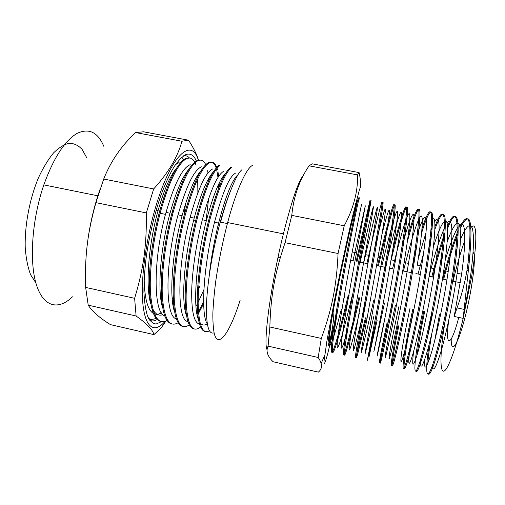 <?xml version="1.0" encoding="UTF-8"?>
<svg xmlns="http://www.w3.org/2000/svg" width="505" height="505" viewBox="0 0 505 505"><rect width="100%" height="100%" fill="white"/><g stroke="black" fill="none" stroke-linecap="round" stroke-linejoin="round"><path stroke-width="0.76" d="M196.306 160.95C193.851 155.269 190.454 153.116 186.118 154.498C182.318 156.436 178.227 160.634 173.846 167.079C169.383 174.793 165.015 184.369 160.735 195.807C154.391 214.562 149.606 234.528 146.393 255.7C144.727 269.152 143.906 281.405 143.931 292.458C144.436 302.495 145.686 310.512 147.681 316.496C150.036 321.193 152.87 323.692 156.184 324.002L161.524 321.641M173.221 297.091L172.243 299.124M169.219 304.862L169.011 305.222M157.137 319.514C154.366 321.205 151.828 321.395 149.524 320.082M183.751 155.704C185.909 155.458 187.816 156.215 189.47 157.983M152.106 319.299L149.455 319.981M185.651 173.613L185.777 174.806M185.442 204.02L184.104 215.483M173.941 307.532L173.575 308.227M164.971 321.42C154.341 333.969 144.626 328.111 142.65 301.144C140.63 274.354 147.75 228.569 159.517 194.949C174.799 150.553 192.657 139.273 198.408 160.508M161.834 301.807L161.366 302.482M87.384 243.631L87.422 243.202M161.714 300.576L161.177 301.378M198.579 160.445C196.944 154.732 193.598 147.984 188.548 140.201L143.515 131.792L135.548 132.562L181.901 141.23C177.874 156.708 168.468 172.615 153.671 188.946L103.708 179.035C110.683 161.411 121.295 145.92 135.548 132.562M153.93 334.619L110.469 324.646C99.535 317.841 92.118 311.345 88.217 305.165L136.11 316.004C147.024 323.844 152.964 330.049 153.93 334.619L161 328.162L165.893 321.079M85.642 287.408C84.682 256.477 87.403 233.076 95.925 202.65L146.317 212.921C146.81 245.537 143.439 269.228 134.62 298.31L85.642 287.408L88.217 305.165M134.62 298.31L136.11 316.004M95.925 202.65L103.708 179.035M153.671 188.946L146.317 212.921M188.548 140.201L181.901 141.23M99.838 189.836L97.837 195.807C91.809 214.934 87.965 234.301 86.317 253.908M460.453 239.578C465.919 226.442 469.852 222.623 472.244 228.127C474.321 235.387 473.759 251.345 470.559 275.995L463.167 318.371L469.145 263.004C473.292 219.782 470.3 208.275 460.162 228.487M469.145 263.004L468.059 262.783L466.961 270.446C464.796 283.223 461.488 295.709 457.031 307.898L454.197 316.471L461.595 274.171C466.721 237.956 465.433 217.901 459.481 225.173M468.053 262.783C472.2 220.66 469.486 208.685 459.91 226.865M458.205 230.57C453.124 242.646 447.979 258.825 442.771 279.095M429.168 344.296C425.216 369.919 425.942 382.323 431.712 367.337C437.418 352.686 447.55 308.953 453.105 270.964C460.61 220.698 456.899 203.048 447.512 226.221M444.987 232.565C440.663 244.401 436.263 259.16 431.781 276.841M423.771 311.339L420.122 329.613C414.365 360.223 413.014 379.564 417.881 367.488C422.653 355.949 433.423 309.199 439.653 268.231C443.497 242.457 444.937 225.476 443.977 217.289C442.689 210.838 439.672 213.937 434.925 226.587M431.276 237.198L429.528 242.817M412.837 309.016L409.075 327.234C403.078 357.704 401.096 376.856 405.338 364.686C409.492 353.02 419.819 306.339 426.277 265.516C430.506 238.284 432.179 221.038 431.302 213.779C430.045 208.533 426.94 213.533 421.991 228.778M416.492 247.242L413.967 256.584M398.085 324.854C391.836 355.204 389.229 374.18 392.858 361.883C396.387 350.135 406.304 303.461 412.964 262.815C417.616 234.471 419.806 214.24 418.677 210.08C417.231 207.113 413.759 215.357 408.274 234.825M399.127 270.024L398.035 269.929M387.139 322.493C380.65 352.73 377.424 371.491 380.442 359.118C383.364 347.225 392.846 300.639 399.726 260.125C405.25 227.648 407.724 206.678 405.963 206.804C404.215 206.867 398.887 225.211 392.688 249.988M375.512 323.421C369.098 352.231 365.645 368.947 368.227 355.615C370.714 342.775 379.615 296.978 386.559 257.462C392.953 221.095 395.756 200.232 393.408 205.181C391.078 209.973 384.595 235.911 377.544 265.725M365.399 317.79C358.43 347.793 353.98 366.182 355.791 353.595C357.508 341.506 366.163 294.989 373.466 254.798C380.038 218.583 383.447 197.865 381.628 202.928C379.848 207.789 373.776 233.777 366.838 263.534M358.872 297.565L354.598 315.461C347.396 345.325 342.34 363.556 343.564 350.855C344.688 338.672 352.932 292.193 360.437 252.159C367.192 216.083 371.2 195.53 369.912 200.674L356.183 261.35M348.216 295.305L343.848 313.132C336.412 342.889 330.75 360.93 331.394 348.128C331.93 335.85 339.77 289.403 347.478 249.527L357.414 201.003C358.651 197.215 359.188 196.748 359.023 199.614C360.507 191.124 355.886 211.412 348.519 249.741L347.478 249.527M341.304 309.281C331.526 348.223 325.561 361.258 331.57 320.164C337.94 283.507 353.09 214.095 357.414 201.003M458.205 226.84C454.355 232.969 450.012 244.174 445.17 260.441M432.046 313.094L427.495 337.22M424.591 359.958C424.086 371.762 426.529 368.801 431.914 351.089C437.096 333.041 444.091 299.844 448.213 271.456C453.66 234.484 452.834 214.732 447.114 223.336M445.296 226.36C440.486 236.289 435.146 252.658 429.275 275.471M413.614 351.417C411.569 368.183 413.008 368.429 417.932 352.162C422.748 335.118 430.285 299.295 434.9 268.748C440.726 230.697 440.328 211.412 434.755 221.764M432.23 227.073L430.885 230.488M423.518 253.598L418.052 274.032M409.984 308.416L406.841 323.402C401.065 351.947 399.026 369.559 402.769 357.938C406.437 346.777 415.779 303.511 421.662 266.059C425.62 240.437 427.135 224.561 426.22 218.425C424.926 214.272 421.871 219.934 417.048 235.412M399.026 306.087L395.794 321.016C389.791 349.454 387.171 366.901 390.352 355.16C393.439 343.93 402.409 300.671 408.488 263.383C413.065 235.324 415.028 216.323 413.481 214.625C411.928 212.908 407.327 226.732 401.847 247.298M385.05 317.512L384.797 318.649C378.573 346.979 375.373 364.225 377.992 352.421C380.524 341.064 389.102 297.881 395.39 260.719C400.951 227.831 403.085 208.559 400.598 212.643C398.142 216.544 391.918 239.957 385.309 267.322M373.851 316.288C367.406 344.498 363.632 361.599 365.696 349.675L382.354 258.074C387.07 231.145 389.431 215.313 389.45 210.579C389.014 208.142 386.521 216.052 381.976 234.307M366.447 299.175L362.956 313.946C356.29 342.049 351.947 358.954 353.456 346.96C354.876 335.421 362.716 292.307 369.395 255.435C375.297 222.793 378.516 203.843 377.02 208.085C375.55 212.163 370.108 235.608 363.72 262.897M347.901 328.25C342.617 348.513 339.865 355.23 341.797 339.347C343.69 323.68 350.438 285.237 356.498 252.822L365.311 205.819L353.001 260.7M344.966 294.617L343.349 301.169M458.136 233.121C453.32 245.102 448.497 260.485 443.661 279.278M432.065 332.454C429.793 345.338 428.366 355.703 427.785 363.549M428.234 373.921C429.944 376.099 433.574 367.009 439.11 346.657C444.4 326.52 450.428 296.908 454.197 271.179C461.93 219.195 457.58 202.619 447.626 228.355M444.728 235.986C440.739 247.387 436.711 261.072 432.665 277.024M424.654 311.528L421.012 329.809L416.758 356.176M416.07 371.03C417.269 373.662 420.488 364.793 425.747 344.423C430.778 324.286 436.8 294.346 440.739 268.452C444.709 241.668 446.085 224.441 444.867 216.759C443.295 210.983 439.956 215.231 434.849 229.497M430.708 242.091L428.783 248.523M413.715 309.205L409.965 327.423C403.981 357.912 402.056 377.077 406.348 364.907C410.546 353.266 420.917 306.56 427.35 265.731C431.756 237.192 433.359 219.688 432.154 213.217C430.531 209.032 427.022 215.622 421.612 232.994M415.318 255.006L412.396 266.255M398.969 325.05C392.745 355.413 390.188 374.382 393.862 362.123C397.448 350.35 407.383 303.713 414.037 263.029C418.948 233.007 421.031 212.34 419.447 209.67C417.85 207.037 413.077 220.559 407.365 241.491M391.981 304.591L388.023 322.682C381.553 352.919 378.371 371.718 381.439 359.333C384.412 347.478 393.932 300.854 400.793 260.346C406.746 225.243 409.006 204.14 406.481 207.252C403.975 210.25 397.58 233.493 390.712 261.716M377.121 320.322L369.079 356.562C371.446 344.606 380.549 298.019 387.619 257.676C394.001 221.297 396.747 200.428 394.355 205.365C391.987 210.149 385.466 236.088 378.409 265.908M370.436 300.02L369.862 302.476M366.27 317.986C359.32 347.989 354.92 366.39 356.783 353.822C358.55 341.733 367.236 295.223 374.521 255.012C381.83 214.682 385.012 194.4 381.931 205.068M368.568 259.993L367.703 263.711M359.73 297.748L355.469 315.65C348.286 345.521 343.274 363.764 344.549 351.076C345.717 338.899 353.992 292.42 361.485 252.374C368.227 216.285 372.185 195.713 370.853 200.857L357.041 261.527M349.075 295.488L344.713 313.321C337.296 343.084 331.684 361.144 332.372 348.343C332.953 336.084 340.831 289.624 348.519 249.741M187.582 171.498L187.488 170.955M183.776 159.63L181.731 157.238M148.546 318.402C150.844 319.627 153.331 319.589 156.02 318.276M198.225 175.816L198.08 174.534M196.073 165.211L195.082 162.793M194.722 162.105C192.538 158.084 189.634 157.023 186.017 158.93C177.766 163.992 169.415 181.049 160.969 210.112C153.242 238.259 149.051 272.018 150.566 294.03C152.68 316.225 158.172 325.056 167.041 320.517M205.895 222.509L208.609 198.572M208.799 180.771L208.647 178.555M207.991 172.937L207.587 170.703M205.724 164.687C203.692 160.274 200.883 159.069 197.297 161.07C189.457 166.24 181.383 183.403 173.082 212.561C165.413 241.049 161.101 275.143 162.402 297.155C164.295 319.286 169.547 327.808 178.145 322.72M198.585 289.403L199.879 286.026M219.239 186.686L219.17 183.157M218.678 176.371L217.996 171.952M217.402 169.434L217.062 168.285M216.746 167.389C214.896 162.484 212.195 161.101 208.628 163.235C201.205 168.487 193.409 185.758 185.259 215.029C177.653 243.858 173.202 278.331 174.294 300.323C175.955 322.379 180.954 330.567 189.293 324.879M198.572 313.334L203.654 303.53M220.016 165.413C213.003 170.753 205.497 188.119 197.499 217.516C189.937 246.724 185.348 281.657 186.231 303.581C187.664 325.573 192.43 333.363 200.523 326.956M231.46 167.591C224.864 173.032 217.649 190.505 209.802 220.003C202.72 247.968 198.036 281.203 198.156 303.196C198.711 325.378 202.473 334.588 209.442 330.832M179.086 162.553L175.418 164.662M144.152 278.526C144.499 298.196 147.561 309.824 153.337 313.428M154.379 313.927C156.55 314.703 158.886 314.325 161.392 312.797M190.215 164.68C182.482 167.736 174.414 183.643 166.019 212.416C153.072 258.225 152.996 312.848 164.832 316.162M201.4 166.82C194.078 169.97 186.294 185.979 178.05 214.852C165.116 261.584 164.737 316.812 176.34 318.844M212.63 168.979C205.731 172.205 198.238 188.314 190.145 217.308C177.217 265.024 176.523 320.883 187.892 321.508M223.917 171.144C217.44 174.465 210.238 190.669 202.309 219.776C196.312 243.113 192.159 270.756 191.692 291.044C191.496 311.762 194.097 322.79 199.488 324.134M235.261 173.31C229.207 176.731 222.295 193.049 214.524 222.25C203.78 263.945 200.321 314.419 207.284 323.85M242.028 169.604C239.08 172.022 235.658 178.114 231.757 187.879C227.831 197.051 223.993 208.464 220.243 222.118C212.914 248.99 207.568 280.793 206.577 302.596C205.939 324.683 208.439 334.771 214.076 332.845M186.945 172.628L186.831 171.864M148.691 318.68L150.029 319.021M197.878 192.746L197.689 179.035M197.537 177.179L197.386 175.626M189.653 157.996L185.114 158.753C176.826 163.816 168.455 180.866 159.997 209.916C153.141 234.888 148.981 264.443 149.303 286.139C150.036 308.246 153.905 320.025 160.925 321.483M208.06 182.431L207.921 179.862M200.693 160.104L196.388 160.899C188.51 166.057 180.418 183.208 172.104 212.365C165.356 237.457 161.089 267.164 161.209 288.86C161.688 310.979 165.274 322.682 171.965 323.976M218.406 188.807L218.381 184.805M217.971 177.47L216.746 170.04M216.632 169.604L216.475 169.03M216.172 168.058C214.322 162.49 211.507 160.824 207.725 163.058M207.713 163.071C200.251 168.304 192.437 185.562 184.275 214.833C177.608 240.077 173.272 269.916 173.164 291.625C173.404 313.744 176.706 325.365 183.062 326.489M198.459 311.894L203.622 301.624M219.094 165.223C212.049 170.576 204.519 187.936 196.508 217.308C189.975 242.589 185.55 272.378 185.177 294.099C185.139 316.206 188.094 327.827 194.046 328.97M230.532 167.414C223.911 172.843 216.67 190.309 208.805 219.801C202.366 245.228 197.834 275.225 197.259 296.934C196.969 319.059 199.639 330.579 205.264 331.507M209.045 276.917C210.995 258.932 214.183 240.992 218.614 223.084C225.722 195.927 232.174 179.818 237.969 174.749M207.271 323.787C204.392 325.776 201.95 325.365 199.942 322.562M198.421 319.532C192.601 306.421 196.319 259.122 206.375 220.603C213.261 194.779 219.738 178.959 225.804 173.146M186.509 315.833C180.721 301.491 184.243 255.467 194.191 218.128C200.864 193.585 207.34 178.088 213.615 171.65M215.786 169.97L216.386 169.693M203.894 289.662L198.156 302.356M197.196 304.174L195.965 306.396M174.585 311.945C168.878 296.46 172.262 251.761 182.078 215.673C188.51 192.405 194.936 177.274 201.356 170.286M185.322 304.565L184.42 306.011M162.679 307.949C157.074 291.454 160.356 248.088 170.021 213.224C176.239 191.136 182.602 176.384 189.116 168.967M173.619 304.376L173.007 305.26M162.837 314.647C158.86 316.124 155.534 314.344 152.845 309.312M150.799 303.941C145.314 286.55 148.495 244.534 158.027 210.793C163.986 189.956 170.236 175.645 176.763 167.856M162.055 303.764L161.714 304.206M151.658 301.561L151.38 301.908M231.757 187.885C227.906 197.259 224.188 208.691 220.59 222.187M471.727 226.89C476.897 221.222 477.477 241.384 471.708 276.229L463.167 318.371L454.197 316.471M359.617 213.798C364.01 192.923 360.507 208.066 352.212 251.951C345.281 288.62 337.927 331.697 337.239 343.343C336.45 355.476 341.544 338.779 348.5 310.827L352.105 296.132M360.141 262.158C366.491 234.888 371.8 211.431 373.107 207.328C374.451 203.06 371.049 221.966 365.09 254.564C358.342 291.385 350.628 334.487 349.391 346.051C348.059 358.089 352.597 341.222 359.333 313.163M374.388 249.685C379.924 226.549 384.286 209.341 385.233 209.057C386.199 208.704 383.251 227.667 378.03 257.19L361.605 348.778C359.73 360.703 363.695 343.69 370.216 315.511L373.649 300.702M381.698 266.577C388.276 239.212 394.361 215.831 396.659 211.866C398.969 207.795 396.665 226.972 391.034 259.835C384.69 296.934 376.225 340.136 373.883 351.499L384.494 303.006M392.549 268.805C399.234 241.403 405.717 218.027 408.513 214.164C411.329 210.156 409.568 229.516 404.114 262.493C397.965 299.743 389.128 342.977 386.224 354.245C383.232 366.011 386.047 348.62 392.126 320.227L395.383 305.317M403.451 271.034C410.249 243.606 417.13 220.237 420.425 216.475C423.745 212.536 422.54 232.066 417.263 265.163L421.662 266.059M418.355 258.131L425.993 232.71M431.554 219.795C436.269 212.277 436.042 231.909 430.481 267.852C425.576 299.888 417.635 337.46 413.021 353.538C408.368 369.856 407.535 364.616 410.508 345.786M425.387 275.534L426.403 271.602M433.303 247.28C439.356 227.843 443.725 219.195 446.395 221.341C448.686 224.674 447.727 243.675 443.769 270.554C439.59 298.928 432.64 332.138 427.584 350.199C422.338 367.905 420.046 370.847 420.697 359.03M440.392 263.282L442.494 256.168M447.14 242.034C452.808 226.272 456.867 220.502 459.316 224.719C461.406 230.987 460.674 247.166 457.126 273.262C453.37 299.837 446.9 330.788 441.629 349.346C436.099 367.855 433.025 373.22 432.4 365.45M434.773 340.351L439.438 314.666M455.428 253.226L457.019 248.593M463.167 318.371C455.731 349.271 447.683 370.417 443.838 371.169C439.969 371.989 440.171 354.908 443.51 331.299L445.928 316.042M453.073 281.209C456.949 264.854 460.85 251.32 464.789 240.607M470.086 229.011L471.039 227.667M331.57 320.17C324.305 360.57 329.083 347.995 337.738 309.514M473.065 252.241L473.564 252.917C476.322 257.588 471.891 291.53 464.632 318.844C457.41 346.266 450.971 354.504 451.224 339.057M468.697 257.045L470.067 254.451M448.8 319.899C444.899 347.307 450.435 349.062 458.78 317.443M468.11 262.796L468.116 262.291M217.257 233.739L214.953 243.763M336.248 318.668L327.461 354.661L325.397 361.473C324.412 363.998 323.945 363.966 323.995 361.378L326.924 340.932L334.013 302.76C339.966 272.605 347.219 238.916 352.799 215.376L359.225 190.499L360.936 185.72M318.352 372.122L273.079 361.738C267.391 356.113 265.731 350.912 268.086 346.14L318.188 357.483C322.531 363.84 322.588 368.719 318.352 372.122M268.086 346.14L269.847 326.988C270.667 296.378 274.802 272.82 285.079 242.69L338.06 253.51C336.646 285.798 331.81 309.641 321.287 338.426L318.188 357.483M321.287 338.426L269.847 326.988M285.079 242.69L291.783 215.382C293.582 196.653 299.339 180.133 309.066 165.823L357.546 174.9C358.013 191.326 353.576 208.287 344.233 225.779L338.06 253.51M344.233 225.779L291.783 215.382M321.161 363.455L324.652 355.438M328.275 345.395C331.766 334.43 333.653 323.011 333.944 311.143M360.469 186.774C360.759 182.652 360.311 177.924 359.106 172.59L312.241 163.841L309.066 165.823M355.305 205.074L355.545 203.042M359.106 172.59L357.546 174.9M303.436 175.368C298.594 180.575 291.915 200.068 283.393 233.859C270.813 284.549 263.042 342.996 267.05 349.668M252.885 165.268C246.762 167.206 236.46 189.419 227.641 222.579C222.629 241.876 218.697 261.218 215.831 280.61C214.253 292.824 213.261 303.757 212.857 313.416C212.801 322.114 213.299 328.957 214.347 333.956C218.659 349.384 230.211 331.501 240.165 300.153M86.607 157.491L82.081 149.366C78.389 145.402 74.128 143.363 69.299 143.243C64.23 144.335 58.978 147.567 53.543 152.933C48.145 159.504 43.095 167.83 38.399 177.918C29.498 199.241 24.486 226.114 25.25 248.17C26.077 258.686 27.876 267.568 30.654 274.815L35.849 282.863M72.455 296.807C58.586 310.316 43.556 307.564 36.341 284.549C29.107 261.685 31.922 219.429 43.821 184.887C53.606 157.945 64.665 140.788 77 133.427C88.88 127.828 97.812 132.108 103.796 146.28M457.031 307.898L464.253 309.413M185.505 154.745L186.118 154.498M43.821 184.887L97.837 195.807M468.249 270.705L466.961 270.446M454.197 271.179L453.105 270.958M440.739 268.452L439.653 268.231M427.35 265.737L426.277 265.516M414.037 263.036L412.964 262.815M400.793 260.346L399.726 260.132M387.619 257.676L386.559 257.455M374.521 255.012L373.466 254.804M361.485 252.374L360.437 252.159M220.243 222.118L227.376 223.564M159.997 209.916L160.969 210.112M172.104 212.365L173.082 212.567M184.275 214.833L185.259 215.035M196.508 217.308L197.499 217.51M208.805 219.801L209.802 220.003M352.212 251.945L356.498 252.816M365.09 254.564L369.395 255.435M378.024 257.19L382.354 258.074M391.034 259.835L395.39 260.719M404.114 262.493L408.488 263.383M430.481 267.852L434.9 268.748M443.769 270.547L448.213 271.45M457.126 273.262L461.595 274.171M470.559 275.995L471.708 276.229M345.635 259.191L346.683 259.4M350.666 260.22L354.965 261.098M358.632 261.849L367.892 263.749M371.699 264.532L372.753 264.746M376.547 265.523L385.896 267.442M389.589 268.199L393.957 269.089M402.706 270.882L412.389 272.87M415.886 273.584L420.293 274.486M424.661 275.383L425.74 275.604M429.143 276.304L433.574 277.213M438.081 278.135L439.167 278.356M442.462 279.031L446.919 279.947M451.571 280.9L460.339 282.699M160.123 213.28L165.495 214.373M193.686 220.104L195.694 220.508M218.128 225.072L219.385 225.325M214.524 222.25L218.614 223.084M202.303 219.776L206.375 220.597M190.145 217.308L194.191 218.128M178.05 214.852L182.078 215.673M166.019 212.416L170.021 213.224M156.058 210.396L158.027 210.793M227.641 222.579L283.393 233.859M280.218 257.916L278.009 257.436"/></g></svg>
